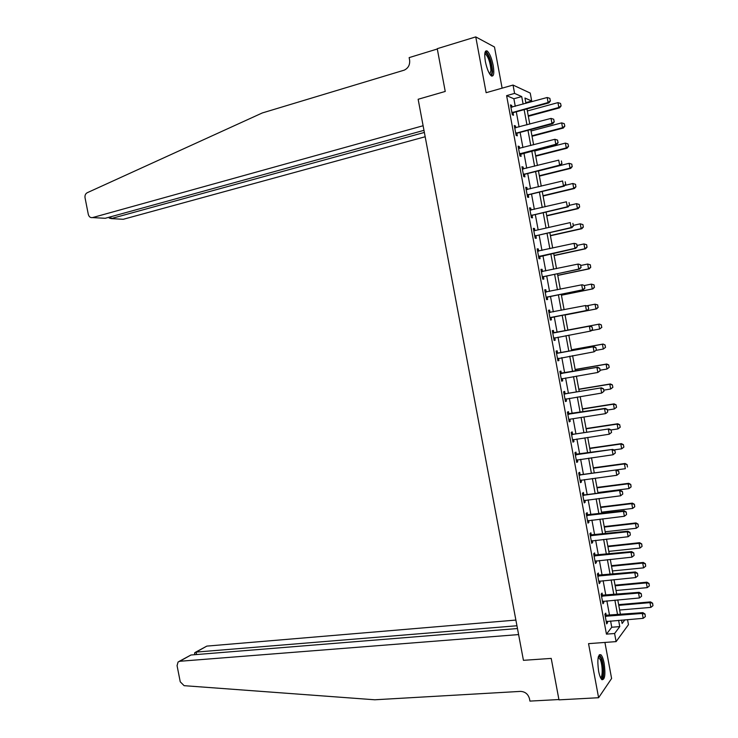 <?xml version="1.0" encoding="UTF-8"?>
<svg xmlns="http://www.w3.org/2000/svg" width="738" height="738" viewBox="0 0 738 738"><rect width="100%" height="100%" fill="white"/><g stroke="black" fill="none" stroke-linecap="round" stroke-linejoin="round"><path stroke-width="1.11" d="M604.145 663.324C603.269 658.831 602.171 655.962 600.833 654.707C597.881 654.348 597.134 659.79 598.592 671.045C599.468 675.538 600.575 678.406 601.894 679.652C604.865 679.947 605.621 674.504 604.145 663.324M493.178 65.387C491.619 57.97 489.608 53.164 487.145 50.977C484.755 50.193 484.165 53.717 485.373 61.549C486.951 68.994 488.953 73.791 491.397 75.94C493.796 76.715 494.395 73.191 493.178 65.387M627.521 619.606L628.462 624.68L616.101 641.617L614.597 633.518L619.772 626.608L618.61 620.326M502.117 88.163L494.488 47.001L475.761 36.9L437.247 48.68L445.235 91.447L418.142 99.27L423.114 125.737L92.527 217.59C90.405 217.904 89.003 216.824 88.292 214.343L85.036 197.766C84.732 195.413 85.451 193.743 87.195 192.738L262.294 112.96L404.267 70.138C408.308 68.127 410.088 64.76 409.599 60.036L409.147 57.619L437.302 49.003L445.235 91.447L418.142 99.27L523.436 660.325L551.221 658.407L523.436 660.325L518.602 634.579L179.749 661.276L178.07 661.995L177.065 665.648L180.247 681.82L184.113 685.676L374.803 699.781L520.401 691.395C525.105 691.598 528.131 694.052 529.487 698.757L529.93 701.1L558.915 699.541L551.221 658.407L558.97 699.855L598.601 697.724L611.599 678.49L604.92 642.447M515.272 106.3L513.879 98.763L506.609 95.636L514.589 93.403L513.039 85.064L530.235 93.071L531.711 101.023L524.958 98.025L525.945 103.357M525.816 102.656L531.711 101.023M506.609 95.636L606.442 634.136L611.756 627.245L610.594 620.972M609.56 615.409L606.867 600.843M605.843 595.326L603.13 580.686M602.116 575.216L599.394 560.511M598.389 555.087L595.658 540.317M594.653 534.939L591.913 520.096M590.926 514.764L588.158 499.857M587.18 494.571L584.413 479.599M583.435 474.359L580.649 459.322M579.69 454.119L576.895 439.018M575.935 433.87L573.131 418.695M572.181 413.594L569.358 398.345M568.426 393.289L565.585 377.985M564.662 372.967L561.812 357.598M560.889 352.626L558.029 337.183M557.125 332.266L554.256 316.777M553.343 311.851L550.474 296.381M549.552 291.39L546.692 275.957M545.76 270.911L542.91 255.514M541.96 250.413L539.118 235.044M538.159 229.887L535.318 214.564M534.358 209.343L531.526 194.057M530.548 188.78L527.716 173.522M526.729 168.19L523.915 152.969M522.919 147.582L520.106 132.397M519.091 126.945L516.286 111.807M512.015 107.195L511.683 105.396L510.475 104.897L512.31 114.805L513.51 115.266L513.058 112.831M515.834 127.822L515.493 125.958L514.294 125.534L516.13 135.423L517.32 135.829L516.868 133.393M519.653 148.43L519.303 146.511L518.113 146.142L519.949 156.022L521.129 156.364L520.677 153.947M523.473 169.011L523.104 167.028L521.932 166.733L523.759 176.603L524.93 176.871L524.478 174.472M527.283 189.574L526.904 187.535L525.742 187.295L527.569 197.166L528.722 197.369L528.279 194.97M531.083 210.109L530.696 208.015L529.552 207.839L531.378 217.692L532.513 217.839L532.08 215.459M534.884 230.634L534.487 228.476L533.353 228.365L535.179 238.208L536.305 238.282L535.871 235.92M538.685 251.132L538.279 248.909L537.153 248.863L538.98 258.697L540.087 258.715L539.653 256.354M542.476 271.602L542.061 269.324L540.945 269.352L542.771 279.167L543.869 279.112L543.436 276.778M546.258 292.017L545.834 289.72L544.736 289.803L546.563 299.619L547.651 299.499L547.218 297.174M550.041 312.395L549.607 310.089L548.528 310.246L550.345 320.043L551.424 319.858L550.991 317.543M553.814 332.755L553.38 330.44L552.31 330.661L554.127 340.449L555.188 340.2L554.764 337.903M557.577 353.096L557.153 350.771L556.092 351.057L557.9 360.836L558.952 360.522L558.528 358.234M561.341 373.41L560.917 371.085L559.865 371.426L561.673 381.195L562.716 380.826L562.291 378.548L561.286 379.074M565.105 393.705L564.671 391.371L563.638 391.777L565.446 401.537L566.48 401.103L566.064 398.889M568.86 413.981L568.426 411.638L567.402 412.108L569.21 421.859L570.225 421.352L569.828 419.202M572.614 434.23L572.181 431.878L571.166 432.413L572.974 442.154L573.98 441.592L573.592 439.507M576.36 454.46L575.926 452.108L574.93 452.708L576.729 462.431L577.725 461.804L577.347 459.783M580.105 474.672L579.671 472.311L578.684 472.966L580.483 482.689L581.461 481.997L581.101 480.041M583.85 494.866L583.407 492.486L582.439 493.215L584.238 502.929L585.206 502.172L584.856 500.272M587.586 515.032L587.144 512.652L586.184 513.436L587.983 523.141L588.933 522.32L588.601 520.493M591.322 535.179L590.88 532.79L589.93 533.639L591.728 543.334L592.669 542.448L592.337 540.686M595.049 555.308L594.607 552.91L593.666 553.823L595.465 563.5L596.396 562.559L596.073 560.852M598.776 575.409L598.324 573.011L597.402 573.98L599.201 583.657L600.114 582.651L599.81 581.009M602.494 595.492L602.051 593.084L601.138 594.118L602.928 603.785L603.832 602.715L603.536 601.138M606.212 615.557L605.769 613.14L604.865 614.237L606.654 623.887L607.549 622.761L607.263 621.248M616.101 641.617L588.546 643.647L598.601 697.724M606.442 634.136L614.597 633.518M475.761 36.9L486.13 92.702L513.039 85.064M621.497 620.086L622.125 623.472L624.865 619.819M526.969 108.883L529.783 124.095M530.788 129.565L533.611 144.805M534.607 150.22L537.439 165.496M538.426 170.856L541.258 186.17M542.236 191.465L545.078 206.815M546.046 212.055L548.888 227.442M549.847 232.627L552.697 248.051M553.648 253.171L556.507 268.632M557.448 273.697L560.308 289.195M561.24 294.204L564.109 309.729M565.022 314.683L567.9 330.237M568.813 335.172L571.682 350.679M572.605 355.661L575.455 371.103M576.387 376.131L579.229 391.5M580.169 396.583L583.002 411.887M583.942 417.007L586.765 432.237M587.716 437.413L590.52 452.579M591.489 457.791L594.284 472.892M595.252 478.159L598.029 493.187M599.016 498.501L601.784 513.464M602.771 518.814L605.529 533.712M606.525 539.109L609.265 553.943M610.271 559.386L613.001 574.155M614.016 579.644L616.737 594.339M617.761 599.874L620.464 614.505M523.122 104.132L521.72 96.577L514.589 93.403M617.577 614.745L614.874 600.132M613.85 594.597L611.138 579.92M610.123 574.432L607.392 559.69M606.387 554.247L603.647 539.432M602.651 534.035L599.893 519.155M598.905 513.805L596.138 498.86M595.16 493.556L592.383 478.538M591.406 473.279L588.62 458.197M587.651 452.984L584.856 437.837M583.896 432.671L581.083 417.45M580.133 412.339L577.31 397.044M576.369 391.979L573.527 376.62M572.596 371.601L569.745 356.177M568.823 351.196L565.954 335.707M565.05 330.772L562.171 315.237M561.258 310.292L558.389 294.776M557.458 289.776L554.598 274.296M553.657 269.232L550.806 253.789M549.856 248.678L547.006 233.263M546.046 228.088L543.205 212.719M542.236 207.489L539.404 192.148M538.417 186.862L535.594 171.557M534.598 166.207L531.775 150.949M530.779 145.543L527.965 130.312M526.95 124.851L524.137 109.658M513.879 98.763L521.72 96.577M611.756 627.245L619.772 626.608M510.622 105.691L511.683 105.396M514.432 126.244L515.493 125.958M518.233 146.788L519.303 146.511M522.034 167.295L523.104 167.028M525.834 187.793L526.904 187.535M529.626 208.264L530.696 208.015M533.417 228.715L534.487 228.476M537.209 249.149L538.279 248.909M540.991 269.554L542.061 269.324M544.764 289.942L545.834 289.72M548.537 310.301L549.607 310.089M554.118 340.402L555.188 340.2M557.882 360.716L558.952 360.522M561.646 381.002L562.716 380.826M565.4 401.278L566.48 401.103M569.155 421.527L570.225 421.352M572.9 441.748L573.98 441.592M576.646 461.96L577.725 461.804M580.382 482.145L581.461 481.997M584.118 502.301L585.206 502.172M587.854 522.449L588.933 522.32M591.581 542.568L592.669 542.448M595.308 562.67L596.396 562.559M599.035 582.752L600.114 582.651M602.743 602.808L603.832 602.715M606.461 622.844L607.549 622.761M550.317 100.848L549.856 98.338L550.317 100.848L548.103 102.527L548.897 102.896L513.676 112.517L512.061 113.468M510.908 107.259L547.181 97.508L548.103 102.527L511.914 112.665M549.856 98.338L547.181 97.508M548.897 102.896L550.447 100.903M528.334 116.29L559.589 107.831L558.841 107.49L557.946 102.628L527.347 110.968M561.111 105.921L560.539 103.431L561.111 105.921L559.589 107.831M528.242 115.774L558.841 107.49L560.981 105.857M557.946 102.628L560.539 103.431M423.972 130.331L105.23 218.291L92.527 217.59M424.368 132.443L111.124 218.614L123.246 219.287L425.18 136.751M109.196 218.024L109.04 217.24L109.196 218.024L111.124 218.614L110.755 216.769M515.88 620.077L206.825 646.11L196.142 652.097L196.622 654.541M516.941 625.759L196.142 652.097L194.795 652.641L194.86 654.689M517.467 628.536L190.948 655.003L179.749 661.276M195.598 652.189L206.825 646.11M179.177 661.377L190.948 655.003M194.703 653.877L194.564 653.204M554.164 121.742L553.703 119.233L554.164 121.742L551.959 123.421L552.744 123.744L517.486 133.098L515.871 134.03M514.727 127.877L551.028 118.403L551.959 123.421L515.733 133.283M553.703 119.233L551.028 118.403M552.744 123.744L554.293 121.798M558.011 142.609L557.55 140.109L558.011 142.609L555.806 144.297L556.581 144.565L519.681 154.565M518.546 148.476L554.884 139.288L555.806 144.297L519.552 153.873M557.55 140.109L554.884 139.288M556.581 144.565L558.14 142.655M561.858 163.467L561.397 160.958L561.858 163.467L559.644 165.146L560.419 165.367L525.096 174.177L523.482 175.091M522.356 169.048L558.721 160.146L559.644 165.146L523.362 174.445M560.419 165.367L561.987 163.504M532.024 136.253L563.306 128.034L562.568 127.729L561.673 122.877L531.056 130.986M564.828 126.152L564.266 123.67L564.828 126.152L563.306 128.034M531.941 135.783L562.568 127.729L564.708 126.106M561.673 122.877L564.266 123.67M535.714 156.188L567.024 148.209L566.286 147.951L565.4 143.107L534.755 150.976M568.555 146.364L567.983 143.901L568.555 146.364L567.024 148.209M535.64 155.773L566.286 147.951L568.426 146.327M565.4 143.107L567.983 143.901M539.395 176.114L570.732 168.365L570.013 168.153L569.118 163.31L538.445 170.958M571.701 164.104L569.118 163.31L571.821 164.14L572.144 166.52L571.821 164.14M539.33 175.745L570.013 168.153L572.144 166.52M572.264 166.557L570.732 168.365M565.695 184.288L565.234 181.797L565.695 184.288L563.491 185.976L564.247 186.151L528.897 194.684L527.283 195.579M526.166 189.601L562.568 180.985L563.491 185.976L527.172 194.989M564.247 186.151L565.825 184.325M543.076 196.022L574.441 188.504L573.721 188.338L572.836 183.494L564.874 185.422M575.419 184.279L572.836 183.494L575.539 184.316L575.861 186.705L575.539 184.316M543.02 195.699L573.721 188.338L575.861 186.705M575.981 186.732L574.441 188.504M484.866 53.154C486.895 50.166 492.117 63.081 492.006 70.682C491.988 73.699 491.407 75.073 490.253 74.796M489.847 74.224L490.955 70.405C490.336 62.804 488.547 57.352 485.586 54.059L484.783 53.874M491.692 76.106L492.578 71.687C491.812 62.26 489.589 55.507 485.927 51.42L485.512 51.217M598.463 656.359C599.348 655.787 600.28 656.709 601.239 659.117C604.025 665.805 603.739 680.251 600.815 678.213M600.483 677.558C602.808 677.613 602.715 665.399 600.372 659.763L598.278 657.041M602.033 679.753C604.477 678.222 604.053 664.375 601.396 657.918L599.33 654.698M569.524 205.099L569.072 202.599L569.524 205.099L567.319 206.788L568.075 206.917L532.698 215.173L531.074 216.059M529.976 210.136L566.406 201.797L567.319 206.788L530.973 215.514M568.075 206.917L569.653 205.118M546.757 215.902L578.14 208.623L577.439 208.503L576.544 203.66L569.478 205.321M579.127 204.444L576.544 203.66L579.247 204.463L579.57 206.861L579.247 204.463M546.71 215.634L577.439 208.503L579.57 206.861M579.69 206.88L578.14 208.623M573.361 225.883L572.9 223.383L573.361 225.883L571.157 227.572L571.895 227.655L536.489 235.643L534.865 236.511M534.404 230.699L570.234 222.59L571.157 227.572L534.773 236.022M571.895 227.655L573.481 225.893M550.428 235.763L581.839 228.715L581.147 228.642L580.252 223.808L573.38 225.367M582.835 224.583L580.252 223.808L582.946 224.601L583.278 227L582.946 224.601M550.391 235.542L581.147 228.642L583.278 227M583.389 227.009L581.839 228.715M577.181 246.64L576.729 244.149L577.181 246.64L574.985 248.337L575.714 248.365L538.648 256.935M537.578 251.132L574.063 243.356L574.985 248.337L538.565 256.51M576.729 244.149L574.801 243.402L576.848 244.158M537.559 251.077L538.491 251.169M575.714 248.365L577.31 246.649M554.1 255.606L585.538 248.789L584.847 248.761L583.961 243.937L577.079 245.44M586.535 244.702L583.961 243.937L586.645 244.712L586.978 247.119L586.645 244.712M554.063 255.431L584.847 248.761L586.978 247.119M587.097 247.119L585.538 248.789M581.009 267.377L580.548 264.896L581.009 267.377L578.804 269.075L579.533 269.066L544.063 276.51L542.43 277.35M541.369 271.602L577.891 264.103L578.804 269.075L542.365 276.971M580.548 264.896L578.61 264.093L580.668 264.896M541.351 271.492L542.448 271.612M579.533 269.066L581.129 267.377M557.762 275.431L589.228 268.844L588.546 268.863L587.66 264.038L580.778 265.486M590.234 264.804L587.66 264.038L590.345 264.804L590.677 267.211L590.345 264.804M557.744 275.302L588.546 268.863L590.677 267.211M590.787 267.211L589.228 268.844M584.828 288.097L584.367 285.615L584.828 288.097L582.623 289.794L583.343 289.739L547.836 296.907L546.212 297.737M545.151 292.045L581.71 284.831L582.623 289.794L546.148 297.405M584.367 285.615L582.43 284.776L584.487 285.606M545.124 291.888L546.397 292.036M583.343 289.739L584.939 288.088M561.424 295.228L592.918 288.872L592.245 288.936L591.359 284.121L584.339 285.551M593.933 284.877L591.359 284.121L594.044 284.868L594.376 287.285L594.044 284.868M561.415 295.154L592.245 288.936L594.376 287.285M594.487 287.276L592.918 288.872M588.638 308.798L588.177 306.316L588.638 308.798L587.144 310.384L551.618 317.294L549.985 318.106M548.943 312.469L585.529 305.532L586.442 310.495L549.93 317.829M588.177 306.316L585.529 305.532L588.297 306.298M548.906 312.257L550.216 312.423L549.432 312.534M587.144 310.384L588.758 308.779M598.066 307.34L597.623 304.942L598.066 307.34L595.935 308.991L565.077 314.988L596.599 308.89L595.935 308.991L595.049 304.185L587.014 305.753M597.623 304.942L595.049 304.185L597.734 304.923M598.177 307.331L596.599 308.89M555.096 337.727L553.758 338.447M592.559 329.443L592.107 326.962L592.559 329.443L590.944 331.011L553.712 338.225M552.725 332.875L590.04 326.067L592.107 326.962M552.67 332.607L554.487 332.764L590.04 326.067M592.448 329.471L590.252 331.168L589.339 326.214L591.987 326.989M601.857 327.349L599.625 329.028L598.739 324.222L567.863 330.043L599.394 324.083L601.304 324.978L601.747 327.377L601.304 324.978M591.406 330.559L599.625 329.028L601.747 327.377M601.415 324.951L599.394 324.083M596.369 350.089L595.907 347.607L596.369 350.089L594.062 351.823L557.522 358.769M556.498 353.262L593.832 346.675L595.907 347.607M556.443 352.939L558.251 353.105L593.832 346.675M596.258 350.116L594.062 351.823L593.149 346.869L595.797 347.644M605.538 347.358L604.994 344.987L605.538 347.358L603.306 349.046L602.429 344.24L571.526 349.84M604.994 344.987L603.075 344.056L571.516 349.775M596.101 350.338L603.306 349.046L605.437 347.395M605.095 344.96L603.075 344.056M600.169 370.707L599.708 368.234L600.169 370.707L597.863 372.459L561.258 378.954M560.271 373.622L597.632 367.266L599.708 368.234M560.207 373.253L597.632 367.266M600.059 370.744L597.863 372.459L596.95 367.506L599.597 368.271M609.219 367.349L608.675 364.987L609.219 367.349L606.996 369.037L606.11 364.24L575.179 369.609M608.675 364.987L606.11 364.24L606.747 364.019L575.16 369.498M600.077 370.227L606.996 369.037L609.118 367.386M608.776 364.95L606.747 364.019M565.898 398.917L565.04 399.359M603.961 391.306L603.509 388.834L603.961 391.306L601.664 393.068L565.031 399.286M564.044 393.954L601.424 387.828L603.509 388.834M563.961 393.538L565.778 393.732L601.424 387.828M603.85 391.352L601.664 393.068L600.75 388.123L603.398 388.88M612.891 387.312L612.346 384.959L612.891 387.312L610.667 389.018L609.782 384.221L578.832 389.369M612.346 384.959L609.782 384.221L610.418 383.954L578.804 389.203M603.749 390.153L610.667 389.018L612.789 387.358M612.448 384.913L610.418 383.954M569.432 419.295L605.455 413.649L604.551 408.714L605.206 408.382L607.3 409.415L607.651 411.942L607.3 409.415M607.752 411.887L606.119 413.308L607.651 411.942M567.808 414.276L604.551 408.714L607.19 409.47M567.716 413.806L605.206 408.382M616.562 407.256L616.018 404.913L616.562 407.256L614.339 408.972L613.462 404.184L582.485 409.101M616.018 404.913L613.462 404.184L614.081 403.861L582.448 408.889M607.42 410.051L614.339 408.972L616.461 407.311M616.119 404.858L614.081 403.861M611.544 432.44L611.092 429.977L611.544 432.44L609.247 434.221L572.559 439.894M571.572 434.571L608.988 428.898L611.092 429.977M571.47 434.045L573.288 434.267L608.988 428.898M611.433 432.505L609.247 434.221L608.343 429.285L610.981 430.033M620.234 427.182L619.689 424.848L620.234 427.182L618.01 428.898L617.134 424.119L586.129 428.815M619.689 424.848L617.134 424.119L617.743 423.76L586.083 428.557M611.036 429.95L618.01 428.898L620.132 427.237M619.791 424.793L617.743 423.76M615.326 452.975L614.874 450.512L615.326 452.975L613.038 454.765L576.313 460.161M575.326 454.848L612.771 449.405L614.874 450.512M575.216 454.276L612.771 449.405M615.224 453.049L613.038 454.765L612.125 449.839L614.763 450.586M623.896 447.08L623.352 444.765L623.896 447.08L621.682 448.815L620.796 444.036L589.773 448.51M623.352 444.765L620.796 444.036L621.405 443.63L589.717 448.206M613.785 449.94L621.682 448.815L623.795 447.154M623.453 444.691L621.405 443.63M619.108 473.482L618.656 471.029L619.108 473.482L616.82 475.281L580.068 480.41M579.081 475.097L616.544 469.885L618.656 471.029M578.961 474.479L580.788 474.719L625.335 468.704L624.459 463.934L593.407 468.187M619.007 473.565L616.82 475.281L615.916 470.364L618.545 471.102M627.014 464.654L627.457 467.043L627.115 464.58L624.459 463.934L625.058 463.482L593.343 467.827M627.115 464.58L625.058 463.482M622.78 494.063L622.429 491.517L622.78 494.063L620.603 495.788L583.813 500.641M582.826 495.336L620.317 490.346L622.429 491.517M582.706 494.654L584.524 494.912L620.317 490.346M620.603 495.788L619.689 490.871L622.328 491.6M597.918 492.55L628.997 488.574L628.121 483.814L597.042 487.836M630.667 484.525L631.11 486.914L630.769 484.442L628.121 483.814L628.711 483.316L596.968 487.44M628.997 488.574L631.11 486.914M630.769 484.442L628.711 483.316M626.553 514.543L626.202 511.988L626.553 514.543L624.376 516.268L587.559 520.844M586.572 515.548L623.472 511.351L624.09 510.779L626.202 511.988M586.442 514.82L624.09 510.779M624.376 516.268L623.472 511.351L626.101 512.08M601.544 512.181L632.65 508.427L631.774 503.667L600.677 507.467M634.32 504.377L634.763 506.757L634.422 504.285L631.774 503.667L632.355 503.131L600.594 507.024M632.65 508.427L634.763 506.757M634.422 504.285L632.355 503.131M630.326 534.995L629.975 532.439L630.326 534.995L628.149 536.72L591.295 541.028M590.317 535.733L627.245 531.812L627.844 531.194L629.975 532.439M590.169 534.958L627.844 531.194M628.149 536.72L627.245 531.812L629.874 532.541M605.169 531.784L636.304 528.26L635.427 523.5L604.302 527.089M637.973 524.211L638.416 526.591L638.066 524.109L635.427 523.5L635.999 522.928L604.21 526.591M636.304 528.26L638.416 526.591M638.066 524.109L635.999 522.928M634.09 555.428L633.739 552.863L634.09 555.428L631.913 557.153L595.031 561.194M594.053 555.908L631.008 552.255L631.608 551.59L633.739 552.863M593.905 555.077L631.608 551.59M631.913 557.153L631.008 552.255L633.638 552.974M608.795 551.378L639.947 548.066L639.071 543.316L607.928 546.683M641.617 544.017L642.06 546.397L641.709 543.915L639.071 543.316L639.634 542.698L607.826 546.138M639.947 548.066L642.06 546.397M641.709 543.915L639.634 542.698M637.853 575.843L637.494 573.269L637.853 575.843L635.676 577.568L598.767 581.332M597.789 576.055L634.772 572.67L635.363 571.968L637.494 573.269M597.623 575.17L635.363 571.968M635.676 577.568L634.772 572.67L637.401 573.389M612.411 570.944L643.591 567.863L642.724 563.112L611.544 566.249M645.261 563.814L645.704 566.184L645.353 563.703L642.724 563.112L643.278 562.448L611.433 565.659M643.591 567.863L645.704 566.184M645.353 563.703L643.278 562.448M641.608 596.23L641.257 593.656L641.608 596.23L639.44 597.965L602.494 601.461M601.516 596.175L638.536 593.066L639.117 592.319L641.257 593.656M601.35 595.252L639.117 592.319M639.44 597.965L638.536 593.066L641.156 593.786M616.027 590.501L647.235 587.632L646.359 582.891L615.16 585.806M648.905 583.583L649.339 585.954L648.988 583.463L646.359 582.891L646.903 582.181L615.04 585.169M647.235 587.632L649.339 585.954M648.988 583.463L646.903 582.181M645.363 616.599L645.003 614.016L645.363 616.599L643.195 618.333L606.221 621.553M605.243 616.285L642.291 613.444L642.863 612.641L645.003 614.016M605.068 615.308L642.863 612.641M643.195 618.333L642.291 613.444L644.911 614.154M619.634 610.031L650.87 607.383L649.994 602.642L618.776 605.345M652.54 603.333L652.973 605.704L652.623 603.204L649.994 602.642L650.538 601.894L618.647 604.653M650.87 607.383L652.973 605.704M652.623 603.204L650.538 601.894M512.347 112.388L513.214 112.73M512.809 112.176L513.676 112.517M516.166 133.006L517.024 133.301M516.628 132.803L517.486 133.098M519.986 153.605L520.834 153.845M520.447 153.403L521.296 153.652M523.795 174.177L524.635 174.371M524.257 173.974L525.096 174.177M527.605 194.731L528.436 194.878M528.067 194.537L528.897 194.684M531.406 215.256L532.227 215.367M531.877 215.072L532.698 215.173M535.207 235.763L536.019 235.828M535.677 235.579L536.489 235.643M539.008 256.252L539.81 256.271M539.469 256.068L540.271 256.086M542.799 276.722L543.592 276.685M543.269 276.538L544.063 276.51M546.59 297.165L547.375 297.082M547.052 296.99L547.836 296.907M545.65 292.11L546.332 292.045M550.373 317.589L551.148 317.46M550.843 317.414L551.618 317.294M554.155 337.986L554.921 337.82M553.712 332.921L554.487 332.764M553.214 332.939L553.989 332.783M557.494 353.317L558.251 353.105M556.996 353.327L557.753 353.115M561.267 373.677L562.015 373.428M560.769 373.686L561.517 373.437M565.04 394.027L565.778 393.732M564.533 394.027L565.28 393.732M568.804 414.35L569.533 414.009M568.306 414.35L569.035 414.009M572.568 434.654L573.288 434.267M572.061 434.654L572.789 434.258M576.323 454.94L577.042 454.497M575.825 454.931L576.535 454.497M580.077 475.198L580.788 474.719M579.579 475.189L580.28 474.709M583.832 495.438L584.524 494.912M583.324 495.419L584.026 494.894M587.577 515.659L588.26 515.087M587.07 515.641L587.762 515.069M591.313 535.853L591.996 535.235M590.815 535.834L591.498 535.216M595.059 556.028L595.723 555.363M594.551 556L595.225 555.345M598.786 576.184L599.45 575.474M598.287 576.157L598.952 575.446M602.522 596.313L603.177 595.566M602.014 596.286L602.669 595.538M606.249 616.433L606.894 615.63M605.741 616.396L606.387 615.603M512.486 112.305L513.353 112.646M516.259 132.951L517.117 133.246M520.022 153.578L520.871 153.827M484.746 54.308L485.586 54.059M598.214 657.364L598.915 657.318"/></g></svg>
